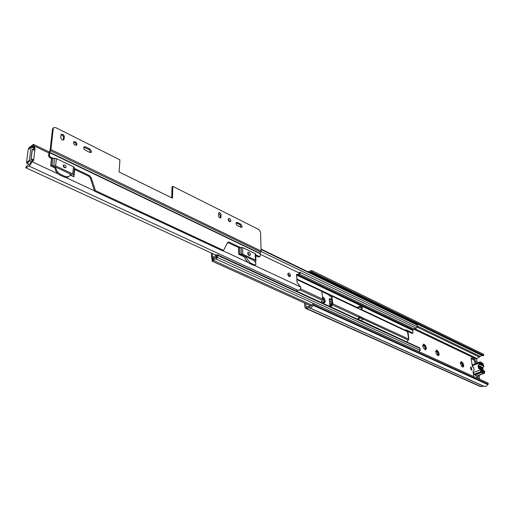 <?xml version="1.0" encoding="UTF-8"?>
<svg xmlns="http://www.w3.org/2000/svg" width="514" height="514" viewBox="0 0 514 514"><rect width="100%" height="100%" fill="white"/><g stroke="black" fill="none" stroke-linecap="round" stroke-linejoin="round"><path stroke-width="0.77" d="M463.165 363.668L463.114 365.043L463.615 365.184L462.773 362.762L462.157 363.064L461.591 362.241L460.923 362.505M438.603 352.238L438.538 353.645L439.033 353.671L438.198 351.313L437.575 351.608L436.964 350.76L436.238 351.062M425.798 346.282L425.721 347.702L426.228 347.727L425.386 345.337L424.75 345.633L424.121 344.772L423.369 345.093M324.7 299.244L324.552 300.793L325.124 300.831L324.263 298.204L323.595 298.467L322.561 297.606M471.537 370.086L471.942 370.119L471.12 367.221L470.708 367.189L471.537 370.086M471.235 369.874L470.387 367.831M323.338 302.566L322.079 301.512L324.006 303.048L325.24 301.943L325.131 300.96M324.976 301.93L323.82 301.846L324.154 302.662M323.531 299.893L323.107 298.711M422.945 346.545L422.752 345.132L423.093 345.575L423.652 344.046L425.213 345.324M424.937 349.443L423.838 348.505L425.464 349.867L426.357 348.775L426.241 347.849M426.177 348.755L425.219 348.672L425.586 349.488M439.046 353.793L439.168 354.705L438.313 355.797L436.219 353.6L435.654 351.133L435.968 351.563L436.514 350.047L438.031 351.3M437.806 355.38L436.791 354.544M439.001 354.692L438.069 354.602L438.436 355.418M463.615 365.184L463.737 366.077L462.953 367.163L460.955 365.043L460.39 362.627L460.653 363.038L461.174 361.548L462.613 362.755M463.583 366.064L462.696 365.981L462.87 366.604L462.478 366.758L461.514 365.962M321.591 301.326L322.085 301.577M324.038 298.178L322.509 296.796M313.726 303.62L488.12 383.136L488.3 384.299L313.803 304.956L313.726 303.62L309.923 306.286L306.395 306.922L305.914 306.492L305.759 303.562M479.703 379.3L479.093 375.284M477.217 362.923L476.658 359.209L476.992 358.489L481.817 355.405M476.118 363.359L475.823 361.406L474.486 359.202L471.46 357.956L471.113 359.17L472.578 366.733M478.431 378.722L477.981 375.708M473.214 372.097L473.696 376.556M329.815 306.485L329.718 305.027L330.785 303.311L330.656 301.345L329.429 300.761L329.718 305.027M329.429 300.761L329.275 298.499L331.62 299.598M422.926 346.436L423.902 348.595M422.913 346.391L422.868 346.057M422.932 345.151L423.53 344.425M435.827 351.146L436.399 350.426M460.544 362.64L461.064 361.92M461.495 363.269L460.782 362.865M462.773 365.955L462.06 364.195L462.966 363.835M462.06 364.195L461.797 363.205M462.433 365.46L463.332 365.107M461.964 366.302L462.696 365.981M436.9 351.833L436.123 351.358M438.198 354.57L437.478 352.79L438.391 352.411M437.478 352.79L437.202 351.762M437.851 354.088L438.763 353.709M437.33 354.949L438.069 354.602M437.819 355.405L438.236 355.232M435.531 351.454L435.853 351.319M424.069 345.871L423.26 345.35M425.38 348.633L424.66 346.841L425.579 346.455M424.66 346.841L424.371 345.8M425.033 348.158L425.945 347.766M424.48 349.025L425.219 348.672M424.956 349.481L425.393 349.302M422.624 345.472L422.964 345.331M324.238 301.776L323.512 299.9L324.475 299.418M323.871 301.339L324.809 300.87M323.049 302.283L323.82 301.846M323.428 302.733L323.961 302.47M322.792 297.188L322.734 297.522M477.262 378.182L476.908 375.85M313.803 304.956L313.103 305.31C311.998 307.321 310.726 308.104 309.293 307.668L305.509 308.284L304.828 307.038L304.622 303.048M475.09 363.758L474.801 361.811L473.465 359.607L471.113 358.489M488.3 384.299L487.632 384.549C486.694 386.2 485.486 386.785 484.027 386.303L483.925 386.245M483.828 386.213L480.307 386.554L305.547 308.304M482.293 355.624L483.796 355.45L311.882 271.855L311.812 270.57L483.623 354.326L483.796 355.45M307.918 271.758L311.812 270.57M308.94 272.247L311.882 271.855M487.632 384.549L313.103 305.31M480.031 363.796L481.682 364.94M482.794 372.136L482.697 371.526L481.104 370.78M329.982 306.562L331.877 303.299M331.671 300.304L329.712 299.283L329.275 298.499M479.941 367.786L480.172 366.957L481.393 368.467L481.162 369.303L479.941 367.786M482.408 370.086L481.978 367.838L482.524 368.409L482.203 368.75M478.99 368.461L479.324 368.332L478.945 368.352L478.605 366.129L479.054 366.54L478.63 366.707M479.324 368.332L479.054 366.54M482.28 369.553L482.517 368.634M479.915 368.917L484.708 371.236L478.515 368.429L478.091 365.615L479.221 364.002L483.931 366.231L479.164 364.175M472.533 364.792L479.369 362.074L479.221 364.002M472.405 364.824L472.237 366.745L473.69 367.337L474.107 370.144L473.034 371.577L473.118 372.65L474.885 375.079L476.362 376.062L483.359 373.37M479.986 369.026L480.963 371.59L483.378 373.363L484.554 373.183L484.708 371.236M479.369 362.074L480.551 361.914L482.961 363.687L483.931 366.231M478.181 365.313L482.89 367.536L483.873 366.405M483.205 370.459L482.8 367.831L478.091 365.615M482.633 369.418L482.691 370.221M484.631 371.127L479.935 368.93M482.749 372.187L484.053 372.438L483.841 371.057L482.691 371.526M482.877 372.136L481.149 371.082L480.937 369.701L483.841 371.057M476.921 375.85L477.641 375.824M480.982 364.246L482.029 363.835L481.522 363.347L479.98 363.43M482.029 363.835L482.774 364.188L482.987 365.557L480.095 364.188L479.883 362.813L480.635 363.173M482.774 364.188L481.624 364.567M287.789 274.2C288.174 275.909 288.939 276.693 290.095 276.545L290.526 275.491C290.147 273.782 289.382 272.998 288.226 273.152L287.789 274.2M289.472 276.603L289.543 276.018L287.866 273.621M247.69 253.216C248.05 254.893 248.821 255.644 249.997 255.464L250.414 254.507C250.048 252.83 249.277 252.085 248.101 252.265L247.69 253.216M249.367 255.542L247.748 252.759M63.203 165.649C63.556 167.313 64.398 167.969 65.741 167.615L66.043 166.999C65.696 165.335 64.848 164.679 63.505 165.033L63.203 165.649M65.079 167.815L63.209 165.598M299.463 272.105L300.009 273.686L296.617 274.418L296.938 280.882L297.15 282.7L300.883 287.236C300.491 289.459 299.527 290.487 297.991 290.314L28.649 165.913M32.35 149.298L34.868 149.182L34.991 148.18L33.339 144.318L28.848 147.923L28.186 149.548M34.952 149.221L33.693 159.533L33.179 159.289L33.558 159.88L32.607 160.664L32.234 160.079L33.127 159.334L31.033 159.636M27.422 165.097L25.7 167.68L26.304 167.988L28.617 165.9C29.985 165.765 31.026 164.319 31.727 161.569L33.314 160.85L33.558 159.88M55.049 167.969L50.661 165.906L53.803 165.527L55.621 165.868L72.782 173.963L73.746 174.927L73.907 176.829L70.206 175.088M244.298 256.878L238.637 254.224L242.814 254.16L255.342 260.071L255.927 260.752L255.612 262.198L255.169 261.986L255.985 263.875L255.529 264.928L254.558 264.909L250.067 262.815L245.062 256.261M296.096 290.963L297.818 290.237M28.148 164.499L29.349 164.319L31.258 161.846M32.568 161.023L32.607 160.664M34.991 148.18L34.065 148.957L32.588 145.873L31.444 146.94M299.09 274.168L296.372 274.772M28.681 165.926L297.991 290.314M297.394 274.56L296.411 275.465M29.176 148.077L28.848 147.923M216.15 255.214L26.304 167.988M52.344 166.697L54.657 166.632L71.819 174.715L72.275 176.064M50.661 165.906L51.464 158.659L54.587 158.273L56.399 158.62L73.47 166.774L74.427 167.744L74.691 169.061L74.01 176.238M239.865 254.796L241.824 254.738L254.353 260.637L254.462 261.234M238.637 254.224L238.554 247.671L242.717 247.613L255.188 253.569L255.773 254.257L255.921 260.714M31.418 161.582L29.414 160.239L31.052 147.152L33.551 147.942M33.924 150.172L32.234 149.368L30.962 159.597L32.511 160.323M31.052 147.152L28.18 149.574L26.522 162.642L29.414 160.239M29.793 160.824L26.901 163.227L29.041 164.217M26.901 163.227L26.522 162.642M362.203 317.665L359.485 316.226L357.744 319.303L330.727 306.864L332.397 304.969L332.751 303.806L331.826 295.524L320.646 290.243M361.214 309.402L407.441 331.234L408.669 339.067L406.985 342.016L360.597 320.37M331.89 295.556L358.451 308.092L358.856 308.792L361.554 310.064L360.622 309.197M330.264 306.691L331.941 304.204L331.414 296.629L329.66 295.974L328.26 294.522L322.182 291.663M360.096 317.26L359.376 316.932M321.783 290.776L297.066 279.102L321.783 290.776L322.657 299.122L321.109 302.476M407.936 332.346L408.122 332.828M408.669 339.407L408.643 338.707M405.63 330.329L412.132 333.4L412.915 333.053L405.97 329.763L405.636 330.38M213.773 258.568L212.77 258.112L211.948 258.593L212.237 261.247L215.726 258.735L216.124 259.043L217.473 257.424L217.48 255.265L217.184 254.629L213.92 256.724L212.378 257.161L212.295 253.441M418.865 351.46L420.253 350.297L419.655 347.849L217.184 254.629M412.915 333.053L412.826 329.904L416.064 328.093M299.501 272.124L416.224 328.176L417.464 326.917L416.886 324.546M212.77 258.112L212.764 260.123C213.83 258.092 215 257.257 216.259 257.61L216.651 257.912L216.651 255.754C215.597 257.482 214.511 258.176 213.406 257.848L211.858 258.285L211.466 257.437L211.485 253.068M362.004 317.575L408.669 339.067M360.173 309.415L362.376 308.361L362.293 307.417L359.787 306.228L357.166 307.488M362.376 308.361L359.864 307.166L358.187 307.97M359.864 307.166L359.787 306.228M360.353 320.543L363.314 319.098L360.789 317.928L357.821 319.38M363.314 319.098L363.231 318.147L360.706 316.971L358.766 317.883M360.706 316.971L360.789 317.928M240.79 224.175L242.171 226.391L241.792 227.278L240.835 227.252L237.449 225.575C236.099 224.509 235.765 223.474 236.44 222.466L237.41 222.491L240.79 224.175L239.98 224.669L241.278 227.387M230.895 220.782L230.516 221.65C229.328 221.849 228.55 221.11 228.177 219.433L228.55 218.572C229.739 218.373 230.523 219.112 230.895 220.782M228.255 218.958L230.009 221.765M247.722 252.856L249.296 255.529M255.49 264.948L253.73 265.378L249.245 263.284L250.067 262.815M89.995 149.041L91.614 151.579L91.248 152.356L89.712 152.375L85.318 150.197C83.782 149.105 83.358 148 84.052 146.875L85.613 146.856L89.995 149.041L89.205 149.664L90.74 152.574M76.991 144.312L76.631 145.057C74.967 145.475 73.913 144.646 73.457 142.558L73.81 141.819C75.468 141.395 76.528 142.23 76.991 144.312M73.528 142.23C75.089 142.384 75.982 143.29 76.194 144.948L76.123 145.282M259.911 256.608L258.606 257.051L259.93 256.602L260.161 256.062L260.097 253.665L261.08 250.999L260.572 232.161L258.972 229.591L172.82 186.37L172.473 198.205L119.12 171.991L119.91 159.828L55.692 127.613L53.681 127.652L52.486 129.168L52.948 128.269M49.35 155.395L50.327 156.905L49.53 157.554L48.56 156.044L49.35 155.395L49.652 152.709L50.918 149.561L53.27 128.506M60.684 137.45L61.262 134.411C62.888 133.981 63.929 134.784 64.372 136.814L63.794 139.859C62.162 140.283 61.127 139.48 60.684 137.45M218.456 215.694L218.816 212.706C219.979 212.5 220.737 213.214 221.104 214.839L220.744 217.827C219.581 218.026 218.816 217.313 218.456 215.694M236.138 222.845L239.98 224.669M60.986 134.829C62.515 134.983 63.383 135.863 63.588 137.463L63.28 140.091M83.769 147.28L89.205 149.664M48.56 156.044L48.862 153.358L50.128 150.21L52.486 129.168M172.82 186.37L172.017 186.929L171.689 197.819M218.521 213.104L220.294 215.347L220.223 217.942M63.203 165.701L65.008 167.808M66.422 163.407L60.652 160.651M66.557 163.291L67.495 163.921M259.422 256.589L255.786 254.854M50.327 156.905L53.353 158.351M55.853 167.198L55.853 167.371C56.116 170.43 57.754 172.781 60.755 174.432L59.952 175.068C56.951 173.417 55.319 171.066 55.049 168.014L55.853 167.371M69.255 176.244L67.495 177.343L65.432 177.414L63.935 176.925L64.738 176.296L60.755 174.432M64.738 176.296L66.602 176.848L68.6 176.61L69.39 176.135L70.521 174.105M74.607 168.483L89.391 175.531L91.126 177.51L95.463 190.636L223.494 250.408L227.92 242.081L229.032 242.1L240.218 247.433M253.961 260.45L255.162 261.986M247.851 254.006L248.352 254.854M258.606 257.051L255.805 255.721M243.874 255.702C244.947 258.915 246.733 261.446 249.245 263.284M227.599 242.435L238.837 247.645M223.494 250.408L222.665 250.896L94.653 191.24L95.463 190.636M74.646 169.504L88.588 176.141L90.323 178.12L94.653 191.24M63.935 176.925L59.952 175.068M55.049 166.819L55.049 168.014M49.53 157.554L51.792 158.627M306.685 306.839L305.914 306.492M476.658 359.209L413.924 329.236M481.078 386.65L306.28 308.329L306.395 306.922M483.642 386.207L308.914 307.59L309.03 306.177M483.141 355.707L311.201 272.221M480.057 356.33L417.362 326.043M479.363 357.044L417.458 327.212M476.992 358.489L414.47 328.549M471.158 358.316L471.955 357.995M473.465 359.607L474.486 359.202M474.801 361.811L475.823 361.406M329.712 299.283L331.659 300.189L329.725 299.283M330.187 306.132L330.534 306.293M331.935 304.134L331.543 303.954M479.087 363.102L472.109 365.852M473.118 372.65L480.127 369.926M473.947 374.308L480.963 371.59M478.515 368.429L479.202 368.744M474.64 374.822L481.657 372.11M484.432 373.209L477.429 375.901M481.901 372.374L474.885 375.079M481.522 363.347L480.192 363.873M482.383 367.908L482.036 368.043M482.293 369.849L482.723 369.688M482.524 368.409L482.164 368.544M300.176 273.416L260.11 254.218M48.926 153.011L33.686 145.706M300.863 287.075L254.539 265.468M248.326 262.57L222.941 250.736M94.525 190.855L65.837 177.478M58.095 173.867L31.727 161.569M30.782 162.315L31.733 161.531M32.735 146.541L33.68 145.751M33.204 147.55L31.547 146.76M33.731 148.148L34.676 147.351M33.05 147.377L33.995 146.58M32.902 160.985L33.481 160.503M32.337 149.413L31.071 159.603M298.955 274.238L299.932 273.711M52.12 165.63L52.916 158.376M50.905 165.919L51.708 158.665M53.803 165.527L54.587 158.273M55.621 165.868L56.399 158.62M72.782 173.963L73.47 166.774M73.746 174.927L74.427 167.744M73.99 175.923L74.671 168.746M254.321 261.086L254.314 260.617M254.443 261.215L254.43 260.688M239.929 254.006L239.839 247.452M238.843 254.224L238.759 247.677M241.368 253.922L241.272 247.369M242.814 254.16L242.717 247.613M255.342 260.071L255.188 253.569M359.485 316.226L332.751 303.806M407.859 331.909L361.554 310.064M358.856 308.792L332.224 296.225M359.151 317.356L332.397 304.969M322.175 291.483L297.092 279.655M289.549 276.095L288.168 275.44M322.657 299.122L300.478 288.817M289.466 275.523L287.891 274.778M321.115 302.438L296.122 290.93M322.304 300.292L299.726 289.838M408.36 340.152L363.109 319.194M330.618 295.132L329.705 294.695M312.056 305.175L213.394 260.412M420.253 350.297L217.473 257.424M420.028 348.434L217.48 255.265M212.616 257.103L212.282 256.949M417.246 325.105L261.041 249.489M417.464 326.917L261.028 251.487M414.111 328.986L299.276 274.078M413.32 329.686L297.645 274.508M412.826 329.904L297.195 274.804M412.601 330.316L296.784 275.196M214.152 258.189L213.406 257.848M214.004 258.324L213.059 257.899M405.63 329.917L405.97 329.763M360.462 320.434L357.93 319.271M329.815 296.032L331.222 295.325M330.515 306.325L331.928 305.624M328.26 294.522L329.056 294.117M253.73 265.378L254.558 264.909M261.08 250.999L50.918 149.561M260.097 253.665L49.652 152.709M50.031 150.518L260.823 252.059M49.248 152.125L260.161 253.396M84.823 147.486L85.613 146.856M63.588 137.463L64.372 136.814M63.344 139.808L64.128 139.159M88.588 176.141L89.391 175.531M90.323 178.12L91.126 177.51M228.21 242.589L229.032 242.1M236.601 222.986L237.41 222.491M220.294 215.347L221.104 214.839M220.294 217.512L221.104 217.004M461.392 363.372L462.157 363.064M460.319 363.173L460.653 363.038M436.797 351.936L437.575 351.608M435.589 351.717L435.962 351.563M423.966 345.967L424.75 345.633M422.688 345.749L423.086 345.581M322.753 298.891L323.595 298.467M482.408 355.694L310.488 272.285M484.027 386.303L309.357 307.693M311.176 270.91L310.848 270.749M477.551 375.875L484.554 373.183M480.037 362.119L480.551 361.914M479.999 363.578L480.956 363.199M49.312 151.99L33.339 144.318M30.956 161.974L31.907 161.184M299.032 274.206L300.009 273.686M72.14 176L72.185 175.557M255.927 260.752L255.773 254.257M28.264 149.413L31.129 146.985M358.451 308.092L331.826 295.524M289.466 275.517L287.885 274.772M311.266 306.055L212.256 261.26M419.013 351.563L216.137 259.05M416.905 324.559L261.028 249.039M416.224 328.176L299.527 272.137M407.441 331.234L361.149 309.37M216.651 257.79L216.259 257.61M212.205 258.446L211.877 258.298M408.129 332.725L408.816 338.803M53.681 127.652L52.897 128.314"/></g></svg>
